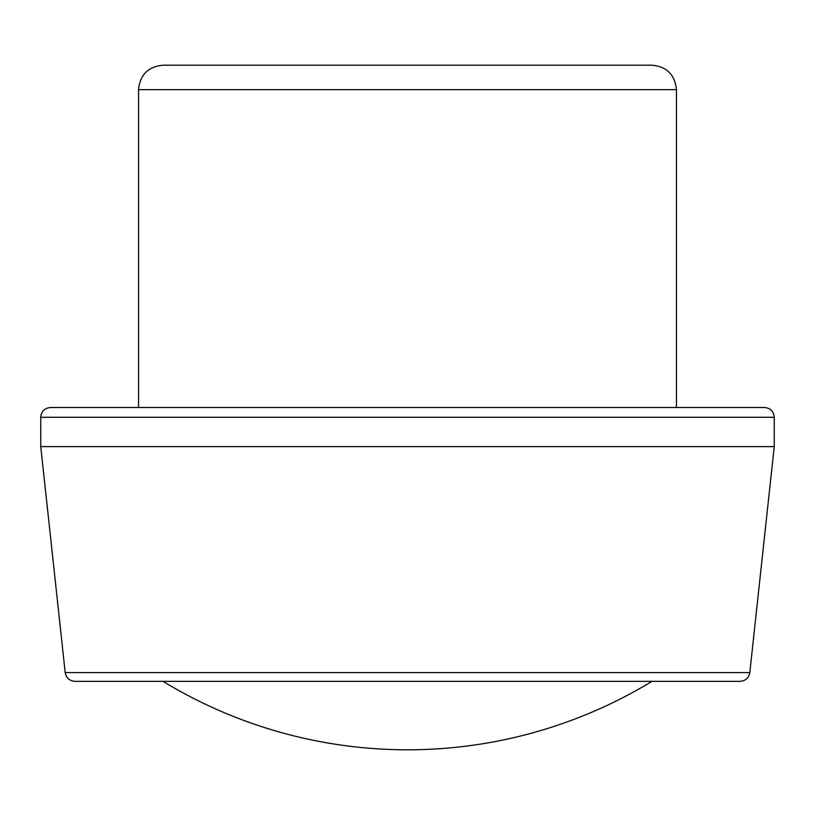 <?xml version="1.0" encoding="UTF-8"?>
<svg xmlns="http://www.w3.org/2000/svg" width="815" height="815" viewBox="0 0 815 815"><rect width="100%" height="100%" fill="white"/><g stroke="black" fill="none" stroke-linecap="round" stroke-linejoin="round"><path stroke-width="1.22" d="M652 65.2L163 65.2C148.147 66.647 139.997 74.797 138.55 89.65L676.45 89.65C675.003 74.797 666.853 66.647 652 65.2M511.219 65.2L303.781 65.2M749.8 672.609L65.2 672.609C66.178 677.937 69.418 680.851 74.919 681.34L740.081 681.34C745.531 680.902 748.771 677.988 749.8 672.609L774.25 446.62L774.25 417.28C773.669 411.341 770.409 408.081 764.47 407.5L50.53 407.5L676.45 407.5L676.45 89.65M774.25 446.62L40.75 446.62L40.75 417.28C41.28 411.392 44.54 408.132 50.53 407.5M774.25 417.28L40.75 417.28M138.55 407.5L138.55 89.65M65.2 672.609L40.75 446.62M163 681.34A470.836 470.836 0 0 0 652 681.34"/></g></svg>

